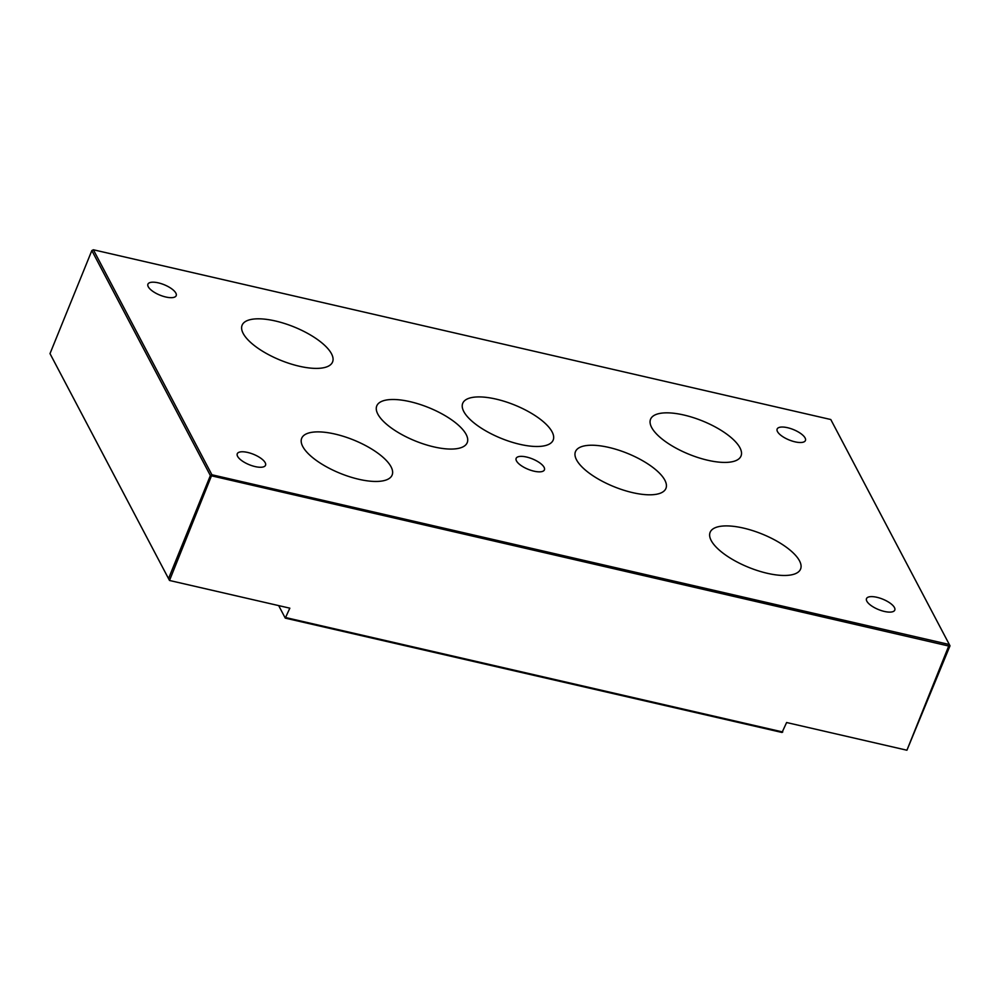 <?xml version="1.0" encoding="UTF-8"?>
<svg xmlns="http://www.w3.org/2000/svg" width="1000" height="1000" viewBox="0 0 1000 1000"><rect width="100%" height="100%" fill="white"/><g stroke="black" fill="none" stroke-linecap="round" stroke-linejoin="round"><path stroke-width="1.5" d="M544.075 467.287A15.25 5.613 22.1 0 0 529.462 457.837A15.25 5.613 22.1 0 0 516.15 458.363A15.25 5.613 22.1 0 0 516.487 460.925A15.25 5.613 22.1 0 0 531.1 470.375A15.25 5.613 22.1 0 0 544.412 469.85A15.25 5.613 22.1 0 0 544.075 467.287M805.088 437.95A15.25 5.613 22.1 0 0 790.462 428.512A15.25 5.613 22.1 0 0 777.15 429.038A15.25 5.613 22.1 0 0 777.487 431.6A15.25 5.613 22.1 0 0 792.113 441.037A15.25 5.613 22.1 0 0 805.425 440.513A15.25 5.613 22.1 0 0 805.088 437.95M894.438 607.537A15.25 5.613 22.1 0 0 879.812 598.1A15.25 5.613 22.1 0 0 866.5 598.625A15.25 5.613 22.1 0 0 866.838 601.188A15.25 5.613 22.1 0 0 881.462 610.638A15.25 5.613 22.1 0 0 894.775 610.1A15.25 5.613 22.1 0 0 894.438 607.537M265.2 462.7A15.25 5.613 22.1 0 0 250.588 453.25A15.25 5.613 22.1 0 0 237.262 453.775A15.25 5.613 22.1 0 0 237.6 456.337A15.25 5.613 22.1 0 0 252.225 465.788A15.25 5.613 22.1 0 0 265.538 465.262A15.25 5.613 22.1 0 0 265.2 462.7M175.85 293.1A15.25 5.613 22.1 0 0 161.238 283.663A15.25 5.613 22.1 0 0 147.925 284.188A15.25 5.613 22.1 0 0 148.262 286.75A15.25 5.613 22.1 0 0 162.875 296.2A15.25 5.613 22.1 0 0 176.188 295.663A15.25 5.613 22.1 0 0 175.85 293.1M302.75 446.5A48.825 17.975 -157.9 0 1 301.675 438.3A48.825 17.975 -157.9 0 1 344.275 436.613A48.825 17.975 -157.9 0 1 391.062 466.825A48.825 17.975 -157.9 0 1 392.137 475.037A48.825 17.975 -157.9 0 1 349.538 476.725A48.825 17.975 -157.9 0 1 302.75 446.5M711.2 540.525A48.825 17.975 -157.9 0 1 710.125 532.325A48.825 17.975 -157.9 0 1 752.725 530.638A48.825 17.975 -157.9 0 1 799.513 560.85A48.825 17.975 -157.9 0 1 800.588 569.05A48.825 17.975 -157.9 0 1 757.987 570.737A48.825 17.975 -157.9 0 1 711.2 540.525M651.637 427.463A48.825 17.975 -157.9 0 1 650.55 419.263A48.825 17.975 -157.9 0 1 693.162 417.575A48.825 17.975 -157.9 0 1 739.95 447.788A48.825 17.975 -157.9 0 1 741.025 456A48.825 17.975 -157.9 0 1 698.425 457.688A48.825 17.975 -157.9 0 1 651.637 427.463M243.188 333.438A48.825 17.975 -157.9 0 1 242.1 325.238A48.825 17.975 -157.9 0 1 284.713 323.55A48.825 17.975 -157.9 0 1 331.5 353.775A48.825 17.975 -157.9 0 1 332.575 361.975A48.825 17.975 -157.9 0 1 289.975 363.663A48.825 17.975 -157.9 0 1 243.188 333.438M463.787 411.538A48.825 17.975 -157.9 0 1 462.713 403.338A48.825 17.975 -157.9 0 1 505.312 401.65A48.825 17.975 -157.9 0 1 552.1 431.875A48.825 17.975 -157.9 0 1 553.175 440.075A48.825 17.975 -157.9 0 1 510.575 441.763A48.825 17.975 -157.9 0 1 463.787 411.538M576.538 459.85A48.825 17.975 -157.9 0 1 575.462 451.65A48.825 17.975 -157.9 0 1 618.062 449.963A48.825 17.975 -157.9 0 1 664.85 480.188A48.825 17.975 -157.9 0 1 665.938 488.387A48.825 17.975 -157.9 0 1 623.325 490.075A48.825 17.975 -157.9 0 1 576.538 459.85M377.837 414.113A48.825 17.975 -157.9 0 1 376.763 405.913A48.825 17.975 -157.9 0 1 419.363 404.225A48.825 17.975 -157.9 0 1 466.15 434.438A48.825 17.975 -157.9 0 1 467.225 442.638A48.825 17.975 -157.9 0 1 424.625 444.338A48.825 17.975 -157.9 0 1 377.837 414.113M168.538 578.6L210.375 475.562L91.838 250.575L50 353.612L169.513 580.475L50 353.612M950 645.825L906.925 750.225L786.6 722.525L782.038 732.475L285.275 618.125L289.837 608.175L169.513 580.475L211.9 474.762L949.325 644.513L830.788 419.525L93.375 249.775L211.9 474.762L210.375 475.562L949.2 646.137L950 645.825L949.325 644.513L906.925 750.225M286 617.638L782.763 731.988M278.675 605.6L285.275 618.125M93.375 249.775L91.838 250.575"/></g></svg>
